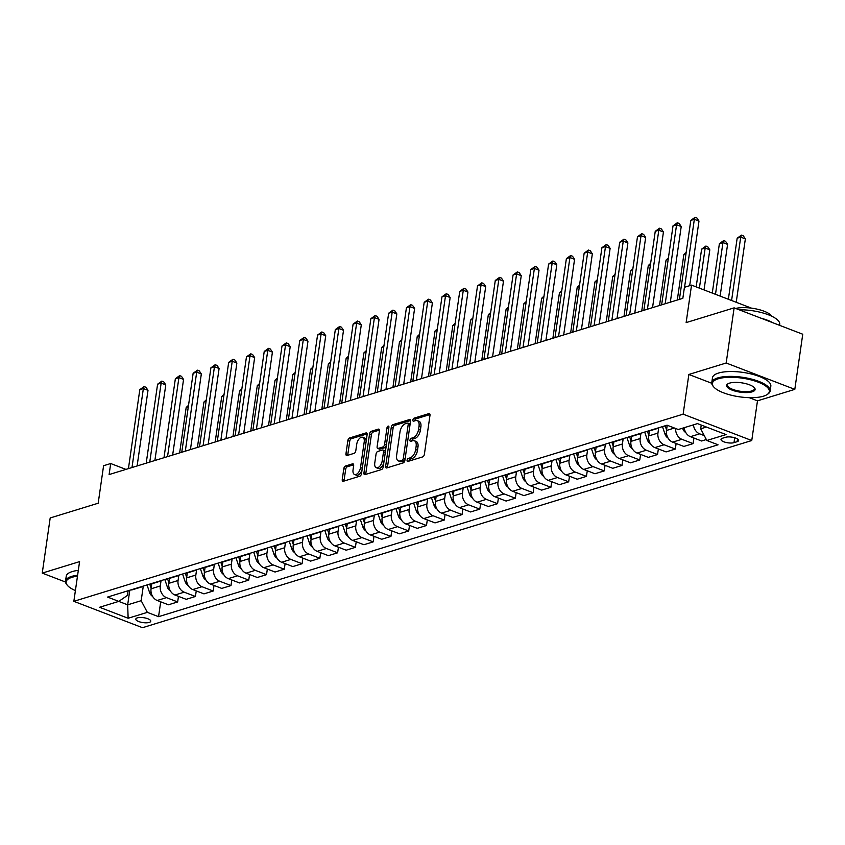<?xml version="1.0" encoding="UTF-8"?>
<svg xmlns="http://www.w3.org/2000/svg" width="845" height="845" viewBox="0 0 845 845"><rect width="100%" height="100%" fill="white"/><g stroke="black" fill="none" stroke-linecap="round" stroke-linejoin="round"><path stroke-width="1.27" d="M407.079 460.24A1.616 0.877 -69 0 0 407.48 461.454A1.616 0.877 -69 0 0 407.839 461.454L422.669 456.902A2.313 1.246 -69 0 0 424.38 454.304L429.989 415.339A2.313 1.246 -69 0 0 429.429 413.606A2.313 1.246 -69 0 0 428.911 413.606L414.082 418.159A1.616 0.877 -69 0 0 412.888 419.976A1.616 0.877 -69 0 0 413.279 421.19A1.616 0.877 -69 0 0 413.638 421.19L415.56 420.599A7.404 3.993 -69 0 1 417.219 420.609A7.404 3.993 -69 0 1 419.025 426.155L418.56 429.397A7.404 3.993 -69 0 1 413.099 437.699L411.177 438.291A1.616 0.877 -69 0 0 409.983 440.108A1.616 0.877 -69 0 0 410.374 441.322A1.616 0.877 -69 0 0 410.744 441.322L412.666 440.731A7.404 3.993 -69 0 1 414.325 440.741A7.404 3.993 -69 0 1 416.131 446.287L415.666 449.54A7.404 3.993 -69 0 1 410.195 457.832L408.283 458.423A1.616 0.877 -69 0 0 407.079 460.24M414.325 440.741L416.173 441.46A7.404 3.993 -69 0 1 417.979 447.005L417.514 450.248A7.404 3.993 -69 0 1 412.054 458.55L410.131 459.141A1.616 0.877 -69 0 0 408.938 460.947A1.616 0.877 -69 0 0 408.917 461.127M430.01 414.546L415.93 418.866A1.616 0.877 -69 0 0 414.737 420.683A1.616 0.877 -69 0 0 414.726 420.863M417.219 420.609L419.078 421.328A7.404 3.993 -69 0 1 420.884 426.873L420.419 430.116A7.404 3.993 -69 0 1 414.948 438.418L413.036 438.999A1.616 0.877 -69 0 0 411.842 440.815A1.616 0.877 -69 0 0 411.821 440.995M149.216 622.427A7.552 2.472 -171.8 0 0 150.748 621.223A7.552 2.472 -171.8 0 0 145.847 618.128A7.552 2.472 -171.8 0 0 137.344 617.864A7.552 2.472 -171.8 0 0 135.813 619.068A7.552 2.472 -171.8 0 0 140.714 622.163A7.552 2.472 -171.8 0 0 149.216 622.427M345.52 466.007A2.313 1.246 -69 0 0 343.82 468.605L342.246 479.537A2.313 1.246 -69 0 0 342.806 481.27A2.313 1.246 -69 0 0 343.323 481.27L359.79 476.21A2.313 1.246 -69 0 0 361.502 473.622L367.121 434.657A2.313 1.246 -69 0 0 366.55 432.925A2.313 1.246 -69 0 0 366.033 432.915L349.566 437.974A2.313 1.246 -69 0 0 347.855 440.572L345.954 453.776A2.313 1.246 -69 0 0 346.524 455.508A2.313 1.246 -69 0 0 347.041 455.508L354.087 453.342A2.313 1.246 -69 0 0 355.798 450.755L356.738 444.206A6.19 3.338 -69 0 1 362.695 437.277A6.19 3.338 -69 0 1 364.206 441.914L360.509 467.56A6.19 3.338 -69 0 1 354.551 474.489A6.19 3.338 -69 0 1 353.041 469.862L353.654 465.584A2.313 1.246 -69 0 0 353.094 463.852A2.313 1.246 -69 0 0 352.576 463.842L345.52 466.007L347.379 466.725A2.313 1.246 -69 0 0 345.668 469.313L344.095 480.245A2.313 1.246 -69 0 0 344.084 481.037M749.209 397.657L757.479 400.836L794.807 389.365L726.182 363.001L734.125 307.865L686.14 322.6L691.537 285.114L684.429 287.3L682.844 298.327L109.111 474.563L110.695 463.535L103.586 465.722L98.189 503.219L50.193 517.964L42.25 573.1L65.519 582.036M726.182 363.001L688.855 374.462L683.13 414.166L73.853 601.323L79.578 561.629L42.25 573.1M385.647 466.208A2.313 1.246 -69 0 0 386.218 467.94A2.313 1.246 -69 0 0 386.735 467.94L403.202 462.88A2.313 1.246 -69 0 0 404.903 460.282L410.522 421.317A2.313 1.246 -69 0 0 409.962 419.585A2.313 1.246 -69 0 0 409.434 419.585L392.967 424.644A2.313 1.246 -69 0 0 391.267 427.232L385.647 466.208L387.506 466.915A2.313 1.246 -69 0 0 387.485 467.707M381.496 469.545L365.029 474.605A2.313 1.246 -69 0 1 364.512 474.605A2.313 1.246 -69 0 1 363.941 472.873L369.561 433.907A2.313 1.246 -69 0 1 371.272 431.309L378.317 429.144A2.313 1.246 -69 0 1 378.835 429.144A2.313 1.246 -69 0 1 379.394 430.876L377.123 446.688A2.313 1.246 -69 0 0 377.683 448.42A2.313 1.246 -69 0 0 378.201 448.42L382.88 446.984A2.313 1.246 -69 0 0 384.591 444.385L386.957 427.94A1.616 0.877 -69 0 1 388.52 426.123A1.616 0.877 -69 0 1 388.911 427.338L383.207 466.958A2.313 1.246 -69 0 1 381.496 469.545M734.125 307.865L802.75 334.229L794.807 389.365M725.623 437.277L722.496 438.238A7.309 2.398 -171.8 0 0 721.007 439.4A7.309 2.398 -171.8 0 0 725.76 442.4A7.309 2.398 -171.8 0 0 733.999 442.653L737.125 441.692A7.309 2.398 -171.8 0 0 738.614 440.53A7.309 2.398 -171.8 0 0 733.861 437.53A7.309 2.398 -171.8 0 0 725.623 437.277M683.13 414.166L751.754 440.53L142.478 627.698L73.853 601.323M160.698 601.82L158.554 616.67L718.07 444.797L706.842 440.477L726.045 434.583L697.474 423.609L678.281 429.503L667.064 425.193L107.547 597.066L118.765 601.386L127.458 595.408L128.134 590.75M158.554 616.67L147.336 612.361L128.134 618.255L99.573 607.28L118.765 601.386M757.479 400.836L751.754 440.53M125.937 469.397L110.695 463.535M751.49 308.15L691.537 285.114M706.842 440.477L700.695 428.806L701.234 425.056M700.695 428.806L706.431 427.052M129.781 590.243L127.679 604.83L141.178 600.689L143.27 586.24M178.464 596.359L177.661 601.946L168.419 604.788L157.202 600.478A9.432 7.32 -107.1 0 1 151.054 588.807L151.762 583.832M177.661 601.946L166.444 597.637A9.432 7.32 -107.1 0 1 160.296 585.965L161.036 580.779M196.241 590.898L195.438 596.486L186.196 599.327L174.968 595.017A9.432 7.32 -107.1 0 1 168.82 583.346L169.539 578.371M195.438 596.486L184.21 592.176A9.432 7.32 -107.1 0 1 178.063 580.504L178.813 575.318M214.017 585.437L213.204 591.025L203.962 593.866L192.744 589.556A9.432 7.32 -107.1 0 1 186.597 577.885L187.315 572.91M213.204 591.025L201.987 586.715A9.432 7.32 -107.1 0 1 195.839 575.044L196.589 569.857M231.783 579.976L230.981 585.564L221.739 588.405L210.521 584.096A9.432 7.32 -107.1 0 1 204.374 572.424L205.092 567.449M230.981 585.564L219.763 581.254A9.432 7.32 -107.1 0 1 213.616 569.583L214.355 564.397M249.56 574.515L248.757 580.103L239.515 582.944L228.287 578.635A9.432 7.32 -107.1 0 1 222.14 566.963L222.858 561.988M248.757 580.103L237.529 575.794A9.432 7.32 -107.1 0 1 231.382 564.122L232.132 558.946M267.337 569.055L266.534 574.653L257.292 577.484L246.064 573.174A9.432 7.32 -107.1 0 1 239.917 561.502L240.635 556.528M266.534 574.653L255.306 570.333A9.432 7.32 -107.1 0 1 249.159 558.661L249.909 553.486M285.103 563.594L284.3 569.192L275.058 572.023L263.841 567.713A9.432 7.32 -107.1 0 1 257.693 556.042L258.412 551.067M284.3 569.192L273.083 564.872A9.432 7.32 -107.1 0 1 266.935 553.2L267.685 548.025M302.88 558.144L302.077 563.731L292.835 566.572L281.617 562.252A9.432 7.32 -107.1 0 1 275.47 550.581L276.178 545.606M302.077 563.731L290.86 559.411A9.432 7.32 -107.1 0 1 284.712 547.74L285.452 542.564M320.656 552.683L319.854 558.27L310.611 561.112L299.383 556.792A9.432 7.32 -107.1 0 1 293.236 545.12L293.954 540.156M319.854 558.27L308.626 553.961A9.432 7.32 -107.1 0 1 302.478 542.279L303.228 537.103M338.433 547.222L337.62 552.81L328.378 555.651L317.16 551.331A9.432 7.32 -107.1 0 1 311.013 539.659L311.731 534.695M337.62 552.81L326.402 548.5A9.432 7.32 -107.1 0 1 320.255 536.828L321.005 531.642M356.199 541.761L355.396 547.349L346.154 550.19L334.937 545.881A9.432 7.32 -107.1 0 1 328.789 534.198L329.497 529.234M355.396 547.349L344.179 543.039A9.432 7.32 -107.1 0 1 338.032 531.368L338.771 526.182M373.976 536.3L373.173 541.888L363.931 544.729L352.703 540.42A9.432 7.32 -107.1 0 1 346.556 528.738L347.274 523.773M373.173 541.888L361.945 537.578A9.432 7.32 -107.1 0 1 355.798 525.907L356.548 520.721M391.753 530.84L390.939 536.427L381.697 539.268L370.48 534.959A9.432 7.32 -107.1 0 1 364.332 523.287L365.051 518.312M390.939 536.427L379.722 532.118A9.432 7.32 -107.1 0 1 373.575 520.446L374.324 515.26M409.519 525.379L408.716 530.966L399.474 533.808L388.256 529.498A9.432 7.32 -107.1 0 1 382.109 517.827L382.827 512.852M408.716 530.966L397.499 526.657A9.432 7.32 -107.1 0 1 391.351 514.985L392.091 509.799M427.295 519.918L426.493 525.505L417.25 528.347L406.033 524.037A9.432 7.32 -107.1 0 1 399.886 512.366L400.593 507.391M426.493 525.505L415.275 521.196A9.432 7.32 -107.1 0 1 409.128 509.524L409.867 504.338M445.072 514.457L444.269 520.045L435.027 522.886L423.799 518.576A9.432 7.32 -107.1 0 1 417.652 506.905L418.37 501.93M444.269 520.045L433.041 515.735A9.432 7.32 -107.1 0 1 426.894 504.064L427.644 498.888M462.849 508.996L462.035 514.594L452.793 517.425L441.576 513.116A9.432 7.32 -107.1 0 1 435.428 501.444L436.147 496.469M462.035 514.594L450.818 510.274A9.432 7.32 -107.1 0 1 444.671 498.603L445.421 493.427M480.615 503.536L479.812 509.134L470.57 511.964L459.353 507.655A9.432 7.32 -107.1 0 1 453.205 495.983L453.913 491.008M479.812 509.134L468.595 504.814A9.432 7.32 -107.1 0 1 462.447 493.142L463.187 487.966M498.392 498.075L497.589 503.673L488.347 506.504L477.119 502.194A9.432 7.32 -107.1 0 1 470.971 490.522L471.69 485.548M497.589 503.673L486.361 499.353A9.432 7.32 -107.1 0 1 480.213 487.681L480.963 482.506M516.168 492.624L515.355 498.212L506.113 501.053L494.895 496.733A9.432 7.32 -107.1 0 1 488.748 485.062L489.466 480.097M515.355 498.212L504.138 493.902A9.432 7.32 -107.1 0 1 497.99 482.22L498.74 477.045M533.934 487.164L533.132 492.751L523.889 495.592L512.672 491.272A9.432 7.32 -107.1 0 1 506.525 479.601L507.243 474.636M533.132 492.751L521.914 488.442A9.432 7.32 -107.1 0 1 515.767 476.76L516.506 471.584M551.711 481.703L550.908 487.29L541.666 490.132L530.449 485.812A9.432 7.32 -107.1 0 1 524.291 474.14L525.009 469.176M550.908 487.29L539.691 482.981A9.432 7.32 -107.1 0 1 533.544 471.309L534.283 466.123M569.488 476.242L568.685 481.83L559.443 484.671L548.215 480.361A9.432 7.32 -107.1 0 1 542.067 468.679L542.786 463.715M568.685 481.83L557.457 477.52A9.432 7.32 -107.1 0 1 551.31 465.849L552.06 460.662M587.264 470.781L586.451 476.369L577.209 479.21L565.992 474.901A9.432 7.32 -107.1 0 1 559.844 463.229L560.562 458.254M586.451 476.369L575.234 472.059A9.432 7.32 -107.1 0 1 569.086 460.388L569.836 455.201M605.031 465.32L604.228 470.908L594.986 473.749L583.768 469.44A9.432 7.32 -107.1 0 1 577.621 457.768L578.329 452.793M604.228 470.908L593.01 466.598A9.432 7.32 -107.1 0 1 586.863 454.927L587.602 449.741M622.807 459.86L622.004 465.447L612.762 468.288L601.534 463.979A9.432 7.32 -107.1 0 1 595.387 452.307L596.105 447.332M622.004 465.447L610.777 461.138A9.432 7.32 -107.1 0 1 604.629 449.466L605.379 444.28M640.584 454.399L639.771 459.986L630.528 462.828L619.311 458.518A9.432 7.32 -107.1 0 1 613.164 446.847L613.882 441.872M639.771 459.986L628.553 455.677A9.432 7.32 -107.1 0 1 622.406 444.005L623.156 438.819M658.35 448.938L657.547 454.525L648.305 457.367L637.088 453.057A9.432 7.32 -107.1 0 1 630.94 441.386L631.659 436.411M657.547 454.525L646.33 450.216A9.432 7.32 -107.1 0 1 640.183 438.544L640.922 433.369M676.127 443.477L675.324 449.075L666.082 451.906L654.854 447.596A9.432 7.32 -107.1 0 1 648.706 435.925L649.425 430.95M675.324 449.075L664.107 444.755A9.432 7.32 -107.1 0 1 657.949 433.084L658.699 427.908M693.903 438.016L693.101 443.614L683.859 446.445L672.631 442.136A9.432 7.32 -107.1 0 1 666.483 430.464L667.201 425.489M118.722 601.397L127.679 604.83L128.134 618.255M704.286 435.619L699.649 433.834A9.432 7.32 -107.1 0 1 693.449 424.845M684.207 427.686A9.432 7.32 -107.1 0 0 690.407 436.675L701.625 440.995L706.346 439.537M667.561 425.384L665.881 425.901A9.432 7.32 -107.1 0 1 663.959 426.144M693.101 443.614L681.873 439.294A9.432 7.32 -107.1 0 1 675.641 428.489M659.089 427.644A9.432 7.32 -107.1 0 1 657.357 428.521A9.432 7.32 -107.1 0 1 655.424 428.764M657.357 428.521L648.115 431.362A9.432 7.32 -107.1 0 1 646.182 431.605M641.313 433.105A9.432 7.32 -107.1 0 1 639.58 433.981A9.432 7.32 -107.1 0 1 637.648 434.224M639.58 433.981L630.338 436.812A9.432 7.32 -107.1 0 1 628.405 437.066M623.547 438.566A9.432 7.32 -107.1 0 1 621.804 439.442A9.432 7.32 -107.1 0 1 619.881 439.685M621.804 439.442L612.562 442.273A9.432 7.32 -107.1 0 1 610.639 442.526M605.77 444.016A9.432 7.32 -107.1 0 1 604.038 444.903A9.432 7.32 -107.1 0 1 602.105 445.146M604.038 444.903L594.795 447.734A9.432 7.32 -107.1 0 1 592.863 447.987M587.993 449.477A9.432 7.32 -107.1 0 1 586.261 450.353A9.432 7.32 -107.1 0 1 584.328 450.607M586.261 450.353L577.019 453.195A9.432 7.32 -107.1 0 1 575.086 453.448M570.217 454.937A9.432 7.32 -107.1 0 1 568.484 455.814A9.432 7.32 -107.1 0 1 566.551 456.068M568.484 455.814L559.242 458.655A9.432 7.32 -107.1 0 1 557.309 458.909M552.45 460.398A9.432 7.32 -107.1 0 1 550.708 461.275A9.432 7.32 -107.1 0 1 548.785 461.528M550.708 461.275L541.465 464.116A9.432 7.32 -107.1 0 1 539.543 464.37M534.674 465.859A9.432 7.32 -107.1 0 1 532.941 466.736A9.432 7.32 -107.1 0 1 531.009 466.989M532.941 466.736L523.699 469.577A9.432 7.32 -107.1 0 1 521.766 469.82M516.897 471.32A9.432 7.32 -107.1 0 1 515.165 472.197A9.432 7.32 -107.1 0 1 513.232 472.45M515.165 472.197L505.923 475.038A9.432 7.32 -107.1 0 1 503.99 475.281M499.131 476.781A9.432 7.32 -107.1 0 1 497.388 477.657A9.432 7.32 -107.1 0 1 495.466 477.911M497.388 477.657L488.146 480.499A9.432 7.32 -107.1 0 1 486.224 480.742M481.354 482.241A9.432 7.32 -107.1 0 1 479.622 483.118A9.432 7.32 -107.1 0 1 477.689 483.361M479.622 483.118L470.38 485.959A9.432 7.32 -107.1 0 1 468.447 486.202M463.578 487.702A9.432 7.32 -107.1 0 1 461.845 488.579A9.432 7.32 -107.1 0 1 459.912 488.822M461.845 488.579L452.603 491.42A9.432 7.32 -107.1 0 1 450.67 491.663M445.811 493.163A9.432 7.32 -107.1 0 1 444.069 494.04A9.432 7.32 -107.1 0 1 442.136 494.283M444.069 494.04L434.826 496.881A9.432 7.32 -107.1 0 1 432.893 497.124M428.035 498.624A9.432 7.32 -107.1 0 1 426.292 499.501A9.432 7.32 -107.1 0 1 424.37 499.744M426.292 499.501L417.05 502.331A9.432 7.32 -107.1 0 1 415.127 502.585M410.258 504.074A9.432 7.32 -107.1 0 1 408.526 504.961A9.432 7.32 -107.1 0 1 406.593 505.204M408.526 504.961L399.284 507.792A9.432 7.32 -107.1 0 1 397.351 508.046M392.481 509.535A9.432 7.32 -107.1 0 1 390.749 510.412A9.432 7.32 -107.1 0 1 388.816 510.665M390.749 510.412L381.507 513.253A9.432 7.32 -107.1 0 1 379.574 513.506M374.715 514.996A9.432 7.32 -107.1 0 1 372.972 515.872A9.432 7.32 -107.1 0 1 371.05 516.126M372.972 515.872L363.73 518.714A9.432 7.32 -107.1 0 1 361.808 518.967M356.939 520.457A9.432 7.32 -107.1 0 1 355.206 521.333A9.432 7.32 -107.1 0 1 353.273 521.587M355.206 521.333L345.964 524.175A9.432 7.32 -107.1 0 1 344.031 524.428M339.162 525.917A9.432 7.32 -107.1 0 1 337.43 526.794A9.432 7.32 -107.1 0 1 335.497 527.048M337.43 526.794L328.187 529.635A9.432 7.32 -107.1 0 1 326.254 529.889M321.396 531.378A9.432 7.32 -107.1 0 1 319.653 532.255A9.432 7.32 -107.1 0 1 317.72 532.508M319.653 532.255L310.411 535.096A9.432 7.32 -107.1 0 1 308.478 535.339M303.619 536.839A9.432 7.32 -107.1 0 1 301.876 537.716A9.432 7.32 -107.1 0 1 299.954 537.969M301.876 537.716L292.634 540.557A9.432 7.32 -107.1 0 1 290.712 540.8M285.842 542.3A9.432 7.32 -107.1 0 1 284.11 543.177A9.432 7.32 -107.1 0 1 282.177 543.419M284.11 543.177L274.868 546.018A9.432 7.32 -107.1 0 1 272.935 546.261M268.066 547.761A9.432 7.32 -107.1 0 1 266.333 548.637A9.432 7.32 -107.1 0 1 264.4 548.88M266.333 548.637L257.091 551.479A9.432 7.32 -107.1 0 1 255.158 551.722M250.3 553.221A9.432 7.32 -107.1 0 1 248.557 554.098A9.432 7.32 -107.1 0 1 246.634 554.341M248.557 554.098L239.315 556.939A9.432 7.32 -107.1 0 1 237.392 557.182M232.523 558.682A9.432 7.32 -107.1 0 1 230.791 559.559A9.432 7.32 -107.1 0 1 228.858 559.802M230.791 559.559L221.548 562.39A9.432 7.32 -107.1 0 1 219.615 562.643M214.746 564.143A9.432 7.32 -107.1 0 1 213.014 565.02A9.432 7.32 -107.1 0 1 211.081 565.263M213.014 565.02L203.772 567.851A9.432 7.32 -107.1 0 1 201.839 568.104M196.98 569.593A9.432 7.32 -107.1 0 1 195.237 570.481A9.432 7.32 -107.1 0 1 193.315 570.724M195.237 570.481L185.995 573.311A9.432 7.32 -107.1 0 1 184.073 573.565M179.203 575.054A9.432 7.32 -107.1 0 1 177.461 575.931A9.432 7.32 -107.1 0 1 175.538 576.184M177.461 575.931L168.218 578.772A9.432 7.32 -107.1 0 1 166.296 579.026M161.427 580.515A9.432 7.32 -107.1 0 1 159.694 581.392A9.432 7.32 -107.1 0 1 157.762 581.645M159.694 581.392L150.452 584.233A9.432 7.32 -107.1 0 1 148.519 584.486M143.65 585.976A9.432 7.32 -107.1 0 1 141.918 586.852A9.432 7.32 -107.1 0 1 139.985 587.106M141.918 586.852L132.676 589.694A9.432 7.32 -107.1 0 1 130.743 589.947M141.178 600.689L147.336 612.361M688.855 374.462L711.743 383.26M410.533 420.525L394.826 425.352A2.313 1.246 -69 0 0 393.115 427.95L387.506 466.915M402.104 460.324A1.616 0.877 -69 0 0 403.297 458.508L408.23 424.306A1.616 0.877 -69 0 0 407.829 423.091A1.616 0.877 -69 0 0 407.47 423.091L405.442 423.704A7.404 3.993 -69 0 0 399.981 432.006L396.611 455.392A7.404 3.993 -69 0 0 398.417 460.926A7.404 3.993 -69 0 0 400.076 460.947L402.104 460.324L403.952 461.032A1.616 0.877 -69 0 0 404.966 459.891M410.078 424.391A1.616 0.877 -69 0 0 409.688 423.799A1.616 0.877 -69 0 0 409.318 423.799M398.417 460.926L400.276 461.645A7.404 3.993 -69 0 0 401.935 461.655L400.076 460.947M403.952 461.032L401.935 461.655M379.416 430.094L373.12 432.027A2.313 1.246 -69 0 0 371.42 434.615L365.8 473.58A2.313 1.246 -69 0 0 365.79 474.372M377.683 448.42L379.542 449.128A2.313 1.246 -69 0 0 380.06 449.128L384.739 447.692A2.313 1.246 -69 0 0 386.239 445.917M374.757 463.081A6.19 3.338 -69 0 0 376.268 467.718A6.19 3.338 -69 0 0 382.225 460.789L383.524 451.748A2.313 1.246 -69 0 0 382.965 450.015A2.313 1.246 -69 0 0 382.447 450.015L377.768 451.452A2.313 1.246 -69 0 0 376.057 454.04L374.757 463.081M376.268 467.718L378.127 468.426A6.19 3.338 -69 0 0 383.799 462.828M385.404 451.705A2.313 1.246 -69 0 0 384.813 450.734L382.965 450.015M353.675 464.792L347.379 466.725M354.551 474.489L356.41 475.207A6.19 3.338 -69 0 0 362.082 469.598M366.149 441.365A6.19 3.338 -69 0 0 364.544 437.985L362.695 437.277M367.131 433.865L351.414 438.692A2.313 1.246 -69 0 0 349.714 441.28L347.813 454.483A2.313 1.246 -69 0 0 347.791 455.275M736.227 302.288L745.353 238.903L740.716 237.128L737.167 238.216L728.369 299.267M731.59 300.503L740.716 237.128L741.456 235.121L743.315 235.829L745.353 238.903M737.167 238.216L741.456 235.121M689.678 285.684L698.984 221.084L694.347 219.309L684.556 287.258M690.798 220.397L695.086 217.302L694.347 219.309L690.798 220.397L679.412 299.373M695.086 217.302L696.945 218.01L698.984 221.084M685.813 432.577A6.253 4.848 -107.1 0 1 682.781 428.69L682.612 428.172M720.13 296.099L727.587 244.363L722.95 242.589L719.391 243.677L712.272 293.078M715.493 294.313L722.95 242.589L723.679 240.582L725.538 241.29L727.587 244.363M719.391 243.677L723.679 240.582M668.036 438.037A6.253 4.848 -107.1 0 1 665.004 434.15L662.469 426.598M704.033 289.909L709.811 249.824L705.174 248.039L701.614 249.138L696.174 286.899M665.269 426.049L666.568 429.915M699.396 288.134L705.174 248.039L705.913 246.043L707.761 246.751L709.811 249.824M701.614 249.138L705.913 246.043M650.259 443.488A6.253 4.848 -107.1 0 1 647.228 439.611L644.693 432.059M647.492 431.51L648.791 435.376M685.96 253.944L683.848 254.598L677.299 300.028M683.848 254.598L686.182 252.433M670.317 302.172L681.218 226.544L676.581 224.77L665.195 303.746M673.021 225.858L677.32 222.763L676.581 224.77L673.021 225.858L661.646 304.834M677.32 222.763L679.169 223.471L681.218 226.544M652.541 307.633L663.441 232.005L658.804 230.22L647.428 309.207M655.245 231.319L659.544 228.224L658.804 230.22L655.245 231.319L643.869 310.295M659.544 228.224L661.392 228.932L663.441 232.005M634.775 313.094L645.664 237.466L641.028 235.681L629.652 314.657M637.479 236.78L641.767 233.685L641.028 235.681L637.479 236.78L626.092 315.755M641.767 233.685L643.626 234.392L645.664 237.466M632.493 448.948A6.253 4.848 -107.1 0 1 629.462 445.072L626.927 437.52M629.715 436.971L631.014 440.837M668.184 259.404L666.071 260.059L659.522 305.489M666.071 260.059L668.406 257.894M616.998 318.544L627.898 242.927L623.261 241.142L611.875 320.118M619.702 242.24L623.99 239.135L623.261 241.142L619.702 242.24L608.326 321.216M623.99 239.135L625.849 239.853L627.898 242.927M763.489 396.178A28.772 9.432 -171.8 0 0 767.102 394.573A28.772 9.432 -171.8 0 0 755.219 381.106A28.772 9.432 -171.8 0 0 718.229 378.792A28.772 9.432 -171.8 0 0 713.676 386.873A28.772 9.432 -171.8 0 0 735.932 396.231A28.772 9.432 -171.8 0 0 763.489 396.178M713.676 386.873L713.106 386.197A29.48 9.665 8.2 0 1 711.775 382.616A29.48 9.665 8.2 0 1 717.764 377.916A29.48 9.665 8.2 0 1 750.983 378.951A29.48 9.665 8.2 0 1 770.133 391.034A29.48 9.665 8.2 0 1 767.841 394.087L767.102 394.573M752.166 391.837A14.386 4.721 8.2 0 1 733.682 390.675A14.386 4.721 8.2 0 1 727.735 383.936A14.386 4.721 8.2 0 1 729.541 383.134A14.386 4.721 8.2 0 1 743.315 383.112A14.386 4.721 8.2 0 1 754.448 387.792A14.386 4.721 8.2 0 1 752.166 391.837M728.136 383.704A13.678 4.489 -171.8 0 0 727.408 384.876A13.678 4.489 -171.8 0 0 736.301 390.474A13.678 4.489 -171.8 0 0 751.712 390.96A13.678 4.489 -171.8 0 0 754.49 388.774A13.678 4.489 -171.8 0 0 754.12 387.443M739.111 309.777A29.48 9.665 8.2 0 1 779.734 324.427L779.597 325.336M760.859 318.132A29.48 9.665 8.2 0 1 772.964 322.79M735.636 308.446A21.231 6.961 8.2 0 1 756.624 309.038A21.231 6.961 8.2 0 1 771.812 316.262M711.775 382.616L712.472 377.768A29.48 9.665 8.2 0 1 718.472 373.067A29.48 9.665 8.2 0 1 751.691 374.103A29.48 9.665 8.2 0 1 770.83 386.176L770.133 391.034M77.476 576.195A28.772 9.432 -171.8 0 0 71.983 577.315A28.772 9.432 -171.8 0 0 67.431 585.395A28.772 9.432 -171.8 0 0 75.406 590.581M67.431 585.395L66.861 584.719A29.48 9.665 8.2 0 1 65.519 581.138A29.48 9.665 8.2 0 1 71.519 576.438A29.48 9.665 8.2 0 1 77.613 575.244M65.519 581.138L66.227 576.29A29.48 9.665 8.2 0 1 72.216 571.579A29.48 9.665 8.2 0 1 78.31 570.386M614.716 454.409A6.253 4.848 -107.1 0 1 611.685 450.533L609.15 442.981M611.938 442.431L613.248 446.297M650.418 264.865L648.295 265.52L641.746 310.949M648.295 265.52L650.629 263.355M596.94 459.87A6.253 4.848 -107.1 0 1 593.908 455.983L591.373 448.441M594.172 447.892L595.471 451.758M632.641 270.326L630.528 270.97L623.98 316.4M630.528 270.97L632.863 268.816M579.163 465.331A6.253 4.848 -107.1 0 1 576.142 461.444L573.597 453.902M576.396 453.353L577.695 457.219M614.864 275.787L612.752 276.431L606.203 321.861M612.752 276.431L615.086 274.266M561.397 470.792A6.253 4.848 -107.1 0 1 558.365 466.905L555.83 459.363M558.619 458.814L559.918 462.68M597.098 281.248L594.975 281.892L588.426 327.321M594.975 281.892L597.309 279.727M543.62 476.253A6.253 4.848 -107.1 0 1 540.589 472.366L538.054 464.824M540.853 464.275L542.152 468.141M579.321 286.708L577.198 287.353L570.66 332.782M577.198 287.353L579.543 285.188M599.221 324.005L610.122 248.388L605.485 246.603L594.098 325.578M601.925 247.701L606.224 244.596L605.485 246.603L601.925 247.701L590.549 326.677M606.224 244.596L608.073 245.314L610.122 248.388M581.444 329.465L592.345 253.849L587.708 252.063L576.332 331.039M584.159 253.151L588.447 250.057L587.708 252.063L584.159 253.151L572.773 332.138M588.447 250.057L590.306 250.775L592.345 253.849M563.678 334.926L574.568 259.309L569.931 257.524L558.556 336.5M566.382 258.612L570.671 255.517L569.931 257.524L566.382 258.612L554.996 337.599M570.671 255.517L572.53 256.236L574.568 259.309M545.902 340.387L556.802 264.77L552.165 262.985L540.779 341.961M548.606 264.073L552.905 260.978L552.165 262.985L548.606 264.073L537.23 343.049M552.905 260.978L554.753 261.696L556.802 264.77M528.125 345.848L539.025 270.231L534.389 268.446L523.013 347.422M530.829 269.534L535.128 266.439L534.389 268.446L530.829 269.534L519.453 348.51M535.128 266.439L536.976 267.157L539.025 270.231M525.843 481.713A6.253 4.848 -107.1 0 1 522.823 477.826L520.277 470.285M523.076 469.725L524.375 473.591M561.545 292.169L559.432 292.814L552.884 338.243M559.432 292.814L561.767 290.648M510.359 351.309L521.249 275.681L516.612 273.907L505.236 352.883M513.063 274.995L517.351 271.9L516.612 273.907L513.063 274.995L501.676 353.97M517.351 271.9L519.21 272.608L521.249 275.681M508.077 487.174A6.253 4.848 -107.1 0 1 505.046 483.287L502.511 475.746M505.299 475.186L506.599 479.052M543.779 297.62L541.656 298.274L535.107 343.704M541.656 298.274L543.99 296.109M492.582 356.77L503.483 281.142L498.846 279.368L487.459 358.343M495.286 280.455L499.575 277.361L498.846 279.368L495.286 280.455L483.91 359.431M499.575 277.361L501.434 278.068L503.483 281.142M490.301 492.635A6.253 4.848 -107.1 0 1 487.269 488.748L484.734 481.206M487.523 480.647L488.832 484.512M526.002 303.08L523.879 303.735L517.341 349.165M523.879 303.735L526.213 301.57M474.805 362.23L485.706 286.603L481.069 284.828L469.683 363.804M477.509 285.916L481.808 282.821L481.069 284.828L477.509 285.916L466.134 364.892M481.808 282.821L483.657 283.529L485.706 286.603M472.524 498.096A6.253 4.848 -107.1 0 1 469.493 494.209L466.958 486.657M469.757 486.107L471.056 489.973M508.225 308.541L506.113 309.196L499.564 354.625M506.113 309.196L508.447 307.031M457.029 367.691L467.929 292.064L463.292 290.279L451.917 369.265M459.743 291.377L464.032 288.282L463.292 290.279L459.743 291.377L448.357 370.353M464.032 288.282L465.891 288.99L467.929 292.064M454.747 503.557A6.253 4.848 -107.1 0 1 451.726 499.67L449.181 492.117M451.98 491.568L453.279 495.434M490.449 314.002L488.336 314.657L481.787 360.086M488.336 314.657L490.67 312.492M439.263 373.152L450.153 297.524L445.516 295.739L434.14 374.726M441.967 296.838L446.255 293.743L445.516 295.739L441.967 296.838L430.58 375.814M446.255 293.743L448.114 294.451L450.153 297.524M436.981 509.007A6.253 4.848 -107.1 0 1 433.95 505.13L431.415 497.578M434.203 497.029L435.502 500.895M472.682 319.463L470.559 320.118L464.011 365.547M470.559 320.118L472.894 317.952M421.486 378.613L432.386 302.985L427.75 301.2L416.363 380.176M424.19 302.299L428.489 299.204L427.75 301.2L424.19 302.299L412.814 381.275M428.489 299.204L430.337 299.912L432.386 302.985M419.204 514.468A6.253 4.848 -107.1 0 1 416.173 510.591L413.638 503.039M416.437 502.49L417.736 506.356M454.906 324.924L452.783 325.578L446.244 371.008M452.783 325.578L455.128 323.413M401.428 519.928A6.253 4.848 -107.1 0 1 398.407 516.052L395.861 508.5M398.66 507.951L399.96 511.816M437.129 330.384L435.017 331.039L428.468 376.458M435.017 331.039L437.351 328.874M383.662 525.389A6.253 4.848 -107.1 0 1 380.63 521.502L378.095 513.961M380.884 513.411L382.183 517.277M419.363 335.845L417.24 336.49L410.691 381.919M417.24 336.49L419.574 334.324M365.885 530.85A6.253 4.848 -107.1 0 1 362.854 526.963L360.319 519.421M363.107 518.872L364.417 522.738M401.586 341.306L399.463 341.95L392.925 387.38M399.463 341.95L401.797 339.785M348.108 536.311A6.253 4.848 -107.1 0 1 345.077 532.424L342.542 524.882M345.341 524.333L346.64 528.199M383.81 346.767L381.697 347.411L375.148 392.84M381.697 347.411L384.031 345.246M330.332 541.772A6.253 4.848 -107.1 0 1 327.311 537.885L324.765 530.343M327.564 529.794L328.863 533.66M366.033 352.228L363.92 352.872L357.372 398.301M363.92 352.872L366.255 350.707M312.565 547.233A6.253 4.848 -107.1 0 1 309.534 543.346L306.999 535.804M309.788 535.244L311.087 539.11M348.267 357.678L346.144 358.333L339.595 403.762M346.144 358.333L348.478 356.167M294.789 552.693A6.253 4.848 -107.1 0 1 291.757 548.806L289.222 541.265M292.021 540.705L293.321 544.571M330.49 363.139L328.367 363.794L321.829 409.223M328.367 363.794L330.712 361.628M277.012 558.154A6.253 4.848 -107.1 0 1 273.991 554.267L271.446 546.715M274.245 546.166L275.544 550.032M312.713 368.6L310.601 369.254L304.052 414.684M310.601 369.254L312.935 367.089M259.246 563.615A6.253 4.848 -107.1 0 1 256.215 559.728L253.68 552.176M256.468 551.627L257.767 555.492M294.947 374.06L292.824 374.715L286.275 420.145M292.824 374.715L295.158 372.55M241.469 569.065A6.253 4.848 -107.1 0 1 238.438 565.189L235.903 557.637M238.702 557.087L240.001 560.953M277.171 379.521L275.047 380.176L268.509 425.605M275.047 380.176L277.392 378.011M223.693 574.526A6.253 4.848 -107.1 0 1 220.661 570.65L218.126 563.097M220.925 562.548L222.224 566.414M259.394 384.982L257.281 385.637L250.733 431.066M257.281 385.637L259.616 383.472M205.916 579.987A6.253 4.848 -107.1 0 1 202.895 576.11L200.349 568.558M203.149 568.009L204.448 571.875M241.617 390.443L239.505 391.098L232.956 436.527M239.505 391.098L241.839 388.932M188.15 585.448A6.253 4.848 -107.1 0 1 185.118 581.561L182.583 574.019M185.372 573.47L186.671 577.336M223.851 395.904L221.728 396.548L215.179 441.977M221.728 396.548L224.062 394.393M170.373 590.909A6.253 4.848 -107.1 0 1 167.342 587.021L164.807 579.48M167.606 578.931L168.905 582.796M206.074 401.364L203.951 402.009L197.413 447.438M203.951 402.009L206.296 399.843M152.596 596.369A6.253 4.848 -107.1 0 1 149.576 592.482L147.03 584.941M149.829 584.391L151.128 588.257M188.298 406.825L186.185 407.47L179.636 452.899M186.185 407.47L188.519 405.304M403.709 384.063L414.61 308.446L409.973 306.661L398.597 385.637M406.424 307.76L410.712 304.654L409.973 306.661L406.424 307.76L395.037 386.735M410.712 304.654L412.571 305.372L414.61 308.446M385.943 389.524L396.833 313.907L392.196 312.122L380.82 391.098M388.647 313.22L392.936 310.115L392.196 312.122L388.647 313.22L377.261 392.196M392.936 310.115L394.795 310.833L396.833 313.907M368.166 394.985L379.067 319.368L374.43 317.583L363.044 396.558M370.87 318.671L375.159 315.576L374.43 317.583L370.87 318.671L359.495 397.657M375.159 315.576L377.018 316.294L379.067 319.368M350.39 400.445L361.29 324.829L356.653 323.043L345.267 402.019M353.094 324.131L357.393 321.037L356.653 323.043L353.094 324.131L341.718 403.107M357.393 321.037L359.241 321.755L361.29 324.829M332.624 405.906L343.514 330.289L338.877 328.504L327.501 407.48M335.328 329.592L339.616 326.497L338.877 328.504L335.328 329.592L323.941 408.568M339.616 326.497L341.475 327.216L343.514 330.289M314.847 411.367L325.737 335.74L321.111 333.965L309.724 412.941M317.551 335.053L321.839 331.958L321.111 333.965L317.551 335.053L306.165 414.029M321.839 331.958L323.698 332.666L325.737 335.74M297.07 416.828L307.971 341.2L303.334 339.426L291.947 418.402M299.774 340.514L304.073 337.419L303.334 339.426L299.774 340.514L288.399 419.49M304.073 337.419L305.922 338.127L307.971 341.2M279.294 422.289L290.194 346.661L285.557 344.887L274.181 423.863M282.008 345.975L286.297 342.88L285.557 344.887L282.008 345.975L270.622 424.95M286.297 342.88L288.156 343.588L290.194 346.661M261.527 427.75L272.417 352.122L267.78 350.348L256.405 429.323M264.231 351.435L268.52 348.341L267.78 350.348L264.231 351.435L252.845 430.411M268.52 348.341L270.379 349.048L272.417 352.122M243.751 433.21L254.651 357.583L250.014 355.798L238.628 434.784M246.455 356.896L250.754 353.801L250.014 355.798L246.455 356.896L235.079 435.872M250.754 353.801L252.602 354.509L254.651 357.583M225.974 438.671L236.875 363.044L232.238 361.259L220.851 440.234M228.678 362.357L232.977 359.262L232.238 361.259L228.678 362.357L217.302 441.333M232.977 359.262L234.825 359.97L236.875 363.044M208.208 444.121L219.098 368.504L214.461 366.719L203.085 445.695M210.912 367.818L215.2 364.713L214.461 366.719L210.912 367.818L199.526 446.794M215.2 364.713L217.059 365.431L219.098 368.504M190.431 449.582L201.332 373.965L196.695 372.18L185.308 451.156M193.135 373.279L197.424 370.173L196.695 372.18L193.135 373.279L181.76 452.255M197.424 370.173L199.283 370.892L201.332 373.965M172.655 455.043L183.555 379.426L178.918 377.641L167.532 456.617M175.359 378.729L179.658 375.634L178.918 377.641L175.359 378.729L163.983 457.715M179.658 375.634L181.506 376.352L183.555 379.426M154.878 460.504L165.778 384.887L161.141 383.102L149.766 462.078M157.592 384.19L161.881 381.095L161.141 383.102L157.592 384.19L146.206 463.176M161.881 381.095L163.74 381.813L165.778 384.887M137.112 465.965L148.002 390.348L143.365 388.563L131.989 467.538M139.816 389.651L144.104 386.556L143.365 388.563L139.816 389.651L128.429 468.626M144.104 386.556L145.963 387.274L148.002 390.348M151.054 588.807L160.296 585.965M168.82 583.346L178.063 580.504M186.597 577.885L195.839 575.044M204.374 572.424L213.616 569.583M222.14 566.963L231.382 564.122M239.917 561.502L249.159 558.661M257.693 556.042L266.935 553.2M275.47 550.581L284.712 547.74M293.236 545.12L302.478 542.279M311.013 539.659L320.255 536.828M328.789 534.198L338.032 531.368M346.556 528.738L355.798 525.907M364.332 523.287L373.575 520.446M382.109 517.827L391.351 514.985M399.886 512.366L409.128 509.524M417.652 506.905L426.894 504.064M435.428 501.444L444.671 498.603M453.205 495.983L462.447 493.142M470.971 490.522L480.213 487.681M488.748 485.062L497.99 482.22M506.525 479.601L515.767 476.76M524.291 474.14L533.544 471.309M542.067 468.679L551.31 465.849M559.844 463.229L569.086 460.388M577.621 457.768L586.863 454.927M595.387 452.307L604.629 449.466M613.164 446.847L622.406 444.005M630.94 441.386L640.183 438.544M648.706 435.925L657.949 433.084M666.483 430.464L674.426 428.024M690.407 436.675L699.649 433.834M672.631 442.136L681.873 439.294M654.854 447.596L664.107 444.755M637.088 453.057L646.33 450.216M619.311 458.518L628.553 455.677M601.534 463.979L610.777 461.138M583.768 469.44L593.01 466.598M565.992 474.901L575.234 472.059M548.215 480.361L557.457 477.52M530.449 485.812L539.691 482.981M512.672 491.272L521.914 488.442M494.895 496.733L504.138 493.902M477.119 502.194L486.361 499.353M459.353 507.655L468.595 504.814M441.576 513.116L450.818 510.274M423.799 518.576L433.041 515.735M406.033 524.037L415.275 521.196M388.256 529.498L397.499 526.657M370.48 534.959L379.722 532.118M352.703 540.42L361.945 537.578M334.937 545.881L344.179 543.039M317.16 551.331L326.402 548.5M299.383 556.792L308.626 553.961M281.617 562.252L290.86 559.411M263.841 567.713L273.083 564.872M246.064 573.174L255.306 570.333M228.287 578.635L237.529 575.794M210.521 584.096L219.763 581.254M192.744 589.556L201.987 586.715M174.968 595.017L184.21 592.176M157.202 600.478L166.444 597.637M737.516 438.988L737.125 441.692M734.706 437.763L733.999 442.653M412.054 458.55L410.195 457.832M417.514 450.248L415.666 449.54M417.979 447.005L416.131 446.287M413.036 438.999L411.177 438.291M414.948 438.418L413.099 437.699M420.419 430.116L418.56 429.397M420.884 426.873L419.025 426.155M415.93 418.866L414.082 418.159M429.82 413.955L428.911 413.606M410.131 459.141L408.283 458.423M393.115 427.95L391.267 427.232M394.826 425.352L392.967 424.644M410.343 419.933L409.434 419.585M405.061 459.184L403.297 458.508M409.994 424.982L408.23 424.306M365.8 473.58L363.941 472.873M371.42 434.615L369.561 433.907M373.12 432.027L371.272 431.309M379.225 429.492L378.317 429.144M380.06 449.128L378.201 448.42M384.739 447.692L382.88 446.984M386.355 445.072L384.591 444.385M388.732 428.616L386.957 427.94M384 461.465L382.225 460.789M385.299 452.434L383.524 451.748M353.474 464.19L352.576 463.842M362.273 468.246L360.509 467.56M365.969 442.59L364.206 441.914M347.813 454.483L345.954 453.776M349.714 441.28L347.855 440.572M351.414 438.692L349.566 437.974M366.941 433.263L366.033 432.915M344.095 480.245L342.246 479.537M345.668 469.313L343.82 468.605M682.781 428.69L684.281 428.225M665.004 434.15L666.504 433.686M647.228 439.611L648.728 439.146M629.462 445.072L630.951 444.607M611.685 450.533L613.185 450.068M593.908 455.983L595.408 455.529M576.142 461.444L577.631 460.99M558.365 466.905L559.865 466.451M540.589 472.366L542.089 471.911M522.823 477.826L524.312 477.372M505.046 483.287L506.535 482.833M487.269 488.748L488.769 488.283M469.493 494.209L470.992 493.744M451.726 499.67L453.216 499.205M433.95 505.13L435.45 504.666M416.173 510.591L417.673 510.126M398.407 516.052L399.896 515.587M380.63 521.502L382.12 521.048M362.854 526.963L364.353 526.509M345.077 532.424L346.577 531.97M327.311 537.885L328.8 537.431M309.534 543.346L311.034 542.891M291.757 548.806L293.257 548.352M273.991 554.267L275.481 553.802M256.215 559.728L257.714 559.263M238.438 565.189L239.938 564.724M220.661 570.65L222.161 570.185M202.895 576.11L204.384 575.646M185.118 581.561L186.618 581.106M167.342 587.021L168.842 586.567M149.576 592.482L151.065 592.028M409.688 423.799L407.829 423.091"/></g></svg>
